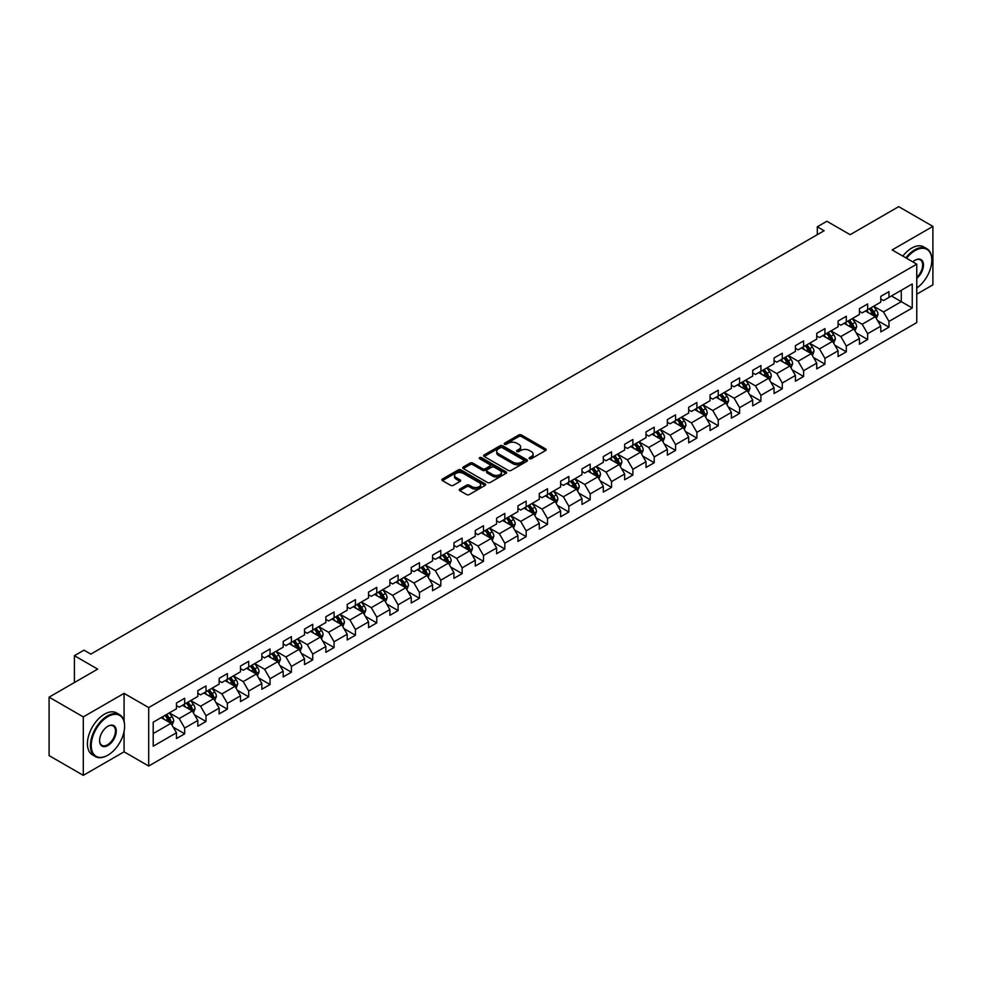<?xml version="1.0" encoding="UTF-8"?>
<svg xmlns="http://www.w3.org/2000/svg" width="982" height="982" viewBox="0 0 982 982"><rect width="100%" height="100%" fill="white"/><g stroke="black" fill="none" stroke-linecap="round" stroke-linejoin="round"><path stroke-width="1.47" d="M529.482 458.717A1.326 0.773 0 0 0 531.36 458.717L545.636 450.48A1.903 1.092 0 0 0 546.188 449.707A1.903 1.092 0 0 0 545.636 448.934L521.454 434.977A1.903 1.092 0 0 0 518.778 434.977L504.502 443.213A1.326 0.773 0 0 0 506.381 444.294L508.234 443.226A6.076 3.511 0 0 1 516.827 443.226L518.84 444.392A6.076 3.511 0 0 1 520.62 446.871A6.076 3.511 0 0 1 518.84 449.351L516.998 450.419A1.326 0.773 0 0 0 518.877 451.511L520.718 450.443A6.076 3.511 0 0 1 529.31 450.443L531.323 451.597A6.076 3.511 0 0 1 533.103 454.089A6.076 3.511 0 0 1 531.323 456.569L529.482 457.637A1.326 0.773 0 0 0 529.482 458.717L529.482 457.637M459.822 489.085A1.903 1.092 0 0 0 459.269 489.871A1.903 1.092 0 0 0 459.822 490.644L466.597 494.56A1.903 1.092 0 0 0 469.286 494.56L485.133 485.403A1.903 1.092 0 0 0 485.685 484.629A1.903 1.092 0 0 0 485.133 483.856L460.963 469.899A1.903 1.092 0 0 0 458.275 469.899L442.428 479.044A1.903 1.092 0 0 0 441.875 479.83A1.903 1.092 0 0 0 442.428 480.603L450.615 485.329A1.903 1.092 0 0 0 453.303 485.329L460.092 481.413A1.903 1.092 0 0 0 460.644 480.64A1.903 1.092 0 0 0 460.092 479.867L456.029 477.522A5.082 2.934 0 0 1 454.543 475.448A5.082 2.934 0 0 1 457.673 472.735A5.082 2.934 0 0 1 463.209 473.373L479.118 482.555A5.082 2.934 0 0 1 480.615 484.629A5.082 2.934 0 0 1 477.473 487.342A5.082 2.934 0 0 1 471.937 486.704L469.286 485.169A1.903 1.092 0 0 0 466.597 485.169L459.822 489.085L459.822 490.644L466.597 486.753L466.597 485.169M916.758 294.17L932.9 284.841L932.9 226.388L898.702 206.65L850.13 234.686L826.869 221.257L817.294 226.793L824.131 230.733L90.823 654.11L83.986 650.158L74.411 655.694L74.411 682.539M124.076 721.107L124.076 693.366L83.298 716.897L49.1 697.159L97.672 669.11L74.411 655.694M124.076 693.366L148.699 707.58L916.758 264.146L916.758 322.599L148.699 766.034L148.699 707.58M932.9 226.388L892.135 249.931L916.758 264.146M508.369 470.439A1.903 1.092 0 0 0 511.045 470.439L526.892 461.295A1.903 1.092 0 0 0 527.457 460.521A1.903 1.092 0 0 0 526.892 459.748L502.723 445.791A1.903 1.092 0 0 0 500.034 445.791L484.187 454.936A1.903 1.092 0 0 0 483.635 455.709A1.903 1.092 0 0 0 484.187 456.483L508.369 470.439M480.088 458.999A1.326 0.773 0 0 1 481.438 459.195L481.438 457.612L506.012 471.802A1.903 1.092 0 0 1 506.577 472.575A1.903 1.092 0 0 1 506.012 473.349L490.165 482.493A1.903 1.092 0 0 1 487.489 482.493L463.308 468.549L470.096 464.658L470.096 463.074L463.308 466.99A1.903 1.092 0 0 0 462.755 467.763A1.903 1.092 0 0 0 463.308 468.549L463.308 466.99M470.096 464.658A1.903 1.092 0 0 1 472.784 464.658L472.784 463.074A1.903 1.092 0 0 0 470.096 463.074M472.784 463.074L482.579 468.733A1.903 1.092 0 0 0 485.268 468.733L489.76 466.143A1.903 1.092 0 0 0 490.325 465.37A1.903 1.092 0 0 0 489.76 464.584L479.56 458.692A1.326 0.773 0 0 1 481.438 457.612M83.298 716.897L83.298 775.35L49.1 755.612L49.1 697.159M173.262 727.208L184.677 733.812L184.677 728.043L197.812 720.457L197.812 726.226L206.024 721.488L206.024 715.718L219.158 708.132L219.158 713.902L227.37 709.164L227.37 703.394L240.504 695.808L240.504 701.578L248.704 696.839L248.704 691.07L261.838 683.497L261.838 689.254L270.05 684.515L270.05 678.758L283.184 671.172L283.184 676.942L291.396 672.191L291.396 666.434L304.53 658.848L304.53 664.618L312.73 659.879L312.73 654.11L325.864 646.524L325.864 652.293L334.076 647.555L334.076 641.786L347.211 634.2L347.211 639.969L355.423 635.231L355.423 629.462L368.557 621.876L368.557 627.645L376.757 622.907L376.757 617.138L389.891 609.564L389.891 615.321L398.103 610.583L398.103 604.826L411.237 597.24L411.237 603.009L419.449 598.259L419.449 592.502L432.583 584.916L432.583 590.685L440.795 585.947L440.795 580.178L453.93 572.592L453.93 578.361L462.129 573.623L462.129 567.854L475.263 560.268L475.263 566.037L483.475 561.299L483.475 555.53L496.61 547.956L496.61 553.713L504.822 548.975L504.822 543.206L517.956 535.632L517.956 541.389L526.156 536.651L526.156 530.894L539.29 523.308L539.29 529.077L547.502 524.339L547.502 518.57L560.636 510.984L560.636 516.753L568.848 512.015L568.848 506.246L581.982 498.66L581.982 504.429L590.182 499.691L590.182 493.921L603.316 486.336L603.316 492.105L611.528 487.367L611.528 481.597L624.662 474.024L624.662 479.781L632.874 475.043L632.874 469.273L646.009 461.7L646.009 467.457L654.221 462.718L654.221 456.961L667.355 449.375L667.355 455.145L675.555 450.407L675.555 444.637L688.689 437.051L688.689 442.821L696.901 438.082L696.901 432.313L710.035 424.727L710.035 430.497L718.247 425.758L718.247 419.989L731.381 412.403L731.381 418.172L739.581 413.434L739.581 407.665L752.715 400.091L752.715 405.848L760.927 401.11L760.927 395.341L774.062 387.767L774.062 393.524L782.273 388.786L782.273 383.029L795.408 375.443L795.408 381.212L803.607 376.474L803.607 370.705L816.742 363.119L816.742 368.888L824.954 364.15L824.954 358.381L838.088 350.795L838.088 356.564L846.3 351.826L846.3 346.057L859.434 338.471L859.434 344.24L867.646 339.502L867.646 333.733L880.78 326.159L880.78 331.916L888.98 327.178L888.98 321.409L912.241 307.992L912.241 283.97L901.292 290.291L901.292 301.67L912.241 307.992M184.677 733.812L176.465 738.55L176.465 732.781L153.217 746.21L153.217 722.2L176.465 708.771L176.465 703.002L184.677 698.263L184.677 704.033L197.812 696.447L197.812 690.677L206.024 685.939L206.024 691.709L219.158 684.123L219.158 678.353L227.37 673.615L227.37 679.384L240.504 671.798L240.504 666.029L248.704 661.291L248.704 667.06L261.838 659.474L261.838 653.717L270.05 648.979L270.05 654.736L283.184 647.163L283.184 641.393L291.396 636.655L291.396 642.424L304.53 634.838L304.53 629.069L312.73 624.331L312.73 630.1L325.864 622.514L325.864 616.745L334.076 612.007L334.076 617.776L347.211 610.19L347.211 604.421L355.423 599.683L355.423 605.452L368.557 597.866L368.557 592.109L376.757 587.359L376.757 593.128L389.891 585.542L389.891 579.785L398.103 575.047L398.103 580.804L411.237 573.23L411.237 567.461L419.449 562.723L419.449 568.492L432.583 560.906L432.583 555.137L440.795 550.399L440.795 556.168L453.93 548.582L453.93 542.813L462.129 538.075L462.129 543.844L475.263 536.258L475.263 530.489L483.475 525.751L483.475 531.52L496.61 523.934L496.61 518.177L504.822 513.426L504.822 519.196L517.956 511.61L517.956 505.853L526.156 501.115L526.156 506.872L539.29 499.298L539.29 493.529L547.502 488.791L547.502 494.56L560.636 486.974L560.636 481.205L568.848 476.466L568.848 482.236L581.982 474.65L581.982 468.88L590.182 464.142L590.182 469.912L603.316 462.326L603.316 456.556L611.528 451.818L611.528 457.587L624.662 450.002L624.662 444.245L632.874 439.494L632.874 445.263L646.009 437.677L646.009 431.92L654.221 427.182L654.221 432.939L667.355 425.366L667.355 419.596L675.555 414.858L675.555 420.627L688.689 413.041L688.689 407.272L696.901 402.534L696.901 408.303L710.035 400.717L710.035 394.948L718.247 390.21L718.247 395.979L731.381 388.393L731.381 382.624L739.581 377.886L739.581 383.655L752.715 376.069L752.715 370.312L760.927 365.574L760.927 371.331L774.062 363.757L774.062 357.988L782.273 353.25L782.273 359.007L795.408 351.433L795.408 345.664L803.607 340.926L803.607 346.695L816.742 339.109L816.742 333.34L824.954 328.602L824.954 334.371L838.088 326.785L838.088 321.016L846.3 316.278L846.3 322.047L859.434 314.461L859.434 308.692L867.646 303.954L867.646 309.723L880.78 302.137L880.78 296.38L888.98 291.642L888.98 297.399L912.241 283.97M182.492 705.297L192.337 710.98L179.203 718.566L169.358 712.871M176.465 705.604L179.203 707.187L184.677 704.033M179.203 718.566L184.677 728.043M192.337 710.98L197.812 720.457M203.839 692.973L213.683 698.656L200.549 706.242L190.704 700.559M197.812 693.292L200.549 694.863L206.024 691.709M200.549 706.242L206.024 715.718M213.683 698.656L219.158 708.132M225.173 680.649L235.029 686.332L221.895 693.918L212.038 688.235M219.158 680.968L221.895 682.539L227.37 679.384M221.895 693.918L227.37 703.394M235.029 686.332L240.504 695.808M246.519 668.325L256.363 674.008L243.229 681.594L233.385 675.911M240.504 668.644L243.229 670.227L248.704 667.06M243.229 681.594L248.704 691.07M256.363 674.008L261.838 683.497M267.865 656.001L277.71 661.696L264.575 669.27L254.731 663.587M261.838 656.32L264.575 657.903L270.05 654.736M264.575 669.27L270.05 678.758M277.71 661.696L283.184 671.172M289.199 643.676L299.056 649.372L285.922 656.958L276.065 651.262M283.184 643.996L285.922 645.579L291.396 642.424M285.922 656.958L291.396 666.434M299.056 649.372L304.53 658.848M310.545 631.365L320.402 637.048L307.268 644.634L297.411 638.938M304.53 631.672L307.268 633.255L312.73 630.1M307.268 644.634L312.73 654.11M320.402 637.048L325.864 646.524M331.891 619.041L341.736 624.724L328.602 632.31L318.757 626.626M325.864 619.36L328.602 620.931L334.076 617.776M328.602 632.31L334.076 641.786M341.736 624.724L347.211 634.2M353.225 606.716L363.082 612.4L349.948 619.986L340.091 614.302M347.211 607.036L349.948 608.607L355.423 605.452M349.948 619.986L355.423 629.462M363.082 612.4L368.557 621.876M374.572 594.392L384.428 600.076L371.294 607.662L361.437 601.978M368.557 594.711L371.294 596.295L376.757 593.128M371.294 607.662L376.757 617.138M384.428 600.076L389.891 609.564M395.918 582.068L405.762 587.764L392.628 595.337L382.784 589.654M389.891 582.387L392.628 583.971L398.103 580.804M392.628 595.337L398.103 604.826M405.762 587.764L411.237 597.24M417.264 569.744L427.109 575.44L413.974 583.026L404.13 577.33M411.237 570.063L413.974 571.647L419.449 568.492M413.974 583.026L419.449 592.502M427.109 575.44L432.583 584.916M438.598 557.432L448.455 563.116L435.321 570.702L425.464 565.006M432.583 557.739L435.321 559.323L440.795 556.168M435.321 570.702L440.795 580.178M448.455 563.116L453.93 572.592M459.944 545.108L469.789 550.792L456.655 558.377L446.81 552.694M453.93 545.427L456.655 546.999L462.129 543.844M456.655 558.377L462.129 567.854M469.789 550.792L475.263 560.268M481.29 532.784L491.135 538.467L478.001 546.053L468.156 540.37M475.263 533.103L478.001 534.674L483.475 531.52M478.001 546.053L483.475 555.53M491.135 538.467L496.61 547.956M502.624 520.46L512.481 526.143L499.347 533.729L489.49 528.046M496.61 520.779L499.347 522.363L504.822 519.196M499.347 533.729L504.822 543.206M512.481 526.143L517.956 535.632M523.971 508.136L533.827 513.832L520.693 521.405L510.836 515.722M517.956 508.455L520.693 510.039L526.156 506.872M520.693 521.405L526.156 530.894M533.827 513.832L539.29 523.308M545.317 495.824L555.161 501.507L542.027 509.093L532.183 503.398M539.29 496.131L542.027 497.714L547.502 494.56M542.027 509.093L547.502 518.57M555.161 501.507L560.636 510.984M566.651 483.5L576.508 489.183L563.373 496.769L553.517 491.074M560.636 483.807L563.373 485.39L568.848 482.236M563.373 496.769L568.848 506.246M576.508 489.183L581.982 498.66M587.997 471.176L597.854 476.859L584.72 484.445L574.863 478.762M581.982 471.495L584.72 473.066L590.182 469.912M584.72 484.445L590.182 493.921M597.854 476.859L603.316 486.336M609.343 458.852L619.188 464.535L606.054 472.121L596.209 466.438M603.316 459.171L606.054 460.742L611.528 457.587M606.054 472.121L611.528 481.597M619.188 464.535L624.662 474.024M630.689 446.528L640.534 452.223L627.4 459.797L617.555 454.114M624.662 446.847L627.4 448.43L632.874 445.263M627.4 459.797L632.874 469.273M640.534 452.223L646.009 461.7M652.023 434.204L661.88 439.899L648.746 447.473L638.889 441.79M646.009 434.523L648.746 436.106L654.221 432.939M648.746 447.473L654.221 456.961M661.88 439.899L667.355 449.375M673.37 421.892L683.214 427.575L670.08 435.161L660.235 429.465M667.355 422.199L670.08 423.782L675.555 420.627M670.08 435.161L675.555 444.637M683.214 427.575L688.689 437.051M694.716 409.568L704.56 415.251L691.426 422.837L681.582 417.141M688.689 409.875L691.426 411.458L696.901 408.303M691.426 422.837L696.901 432.313M704.56 415.251L710.035 424.727M716.05 397.244L725.907 402.927L712.772 410.513L702.916 404.83M710.035 397.563L712.772 399.134L718.247 395.979M712.772 410.513L718.247 419.989M725.907 402.927L731.381 412.403M737.396 384.919L747.253 390.603L734.119 398.189L724.262 392.505M731.381 385.239L734.119 386.81L739.581 383.655M734.119 398.189L739.581 407.665M747.253 390.603L752.715 400.091M758.742 372.595L768.587 378.291L755.453 385.865L745.608 380.181M752.715 372.915L755.453 374.498L760.927 371.331M755.453 385.865L760.927 395.341M768.587 378.291L774.062 387.767M780.076 360.271L789.933 365.967L776.799 373.541L766.942 367.857M774.062 360.59L776.799 362.174L782.273 359.007M776.799 373.541L782.273 383.029M789.933 365.967L795.408 375.443M801.422 347.959L811.279 353.643L798.145 361.229L788.288 355.533M795.408 348.266L798.145 349.85L803.607 346.695M798.145 361.229L803.607 370.705M811.279 353.643L816.742 363.119M822.769 335.635L832.613 341.319L819.479 348.905L809.634 343.209M816.742 335.942L819.479 337.526L824.954 334.371M819.479 348.905L824.954 358.381M832.613 341.319L838.088 350.795M844.115 323.311L853.959 328.995L840.825 336.58L830.981 330.897M838.088 323.63L840.825 325.202L846.3 322.047M840.825 336.58L846.3 346.057M853.959 328.995L859.434 338.471M865.449 310.987L875.306 316.67L862.171 324.256L852.315 318.573M859.434 311.306L862.171 312.89L867.646 309.723M862.171 324.256L867.646 333.733M875.306 316.67L880.78 326.159M891.447 295.975L901.292 301.67L883.505 311.932L873.661 306.249M880.78 298.982L883.505 300.566L888.98 297.399M883.505 311.932L888.98 321.409M83.298 775.35L124.076 751.819L148.699 766.034M817.294 226.793L817.294 234.686M153.217 733.566L171.003 723.304L161.146 717.609M171.003 723.304L176.465 732.781M877.564 320.586L888.98 327.178M856.218 332.91L867.646 339.502M834.872 345.234L846.3 351.826M813.538 357.546L824.954 364.15M792.192 369.87L803.607 376.474M770.845 382.194L782.273 388.786M749.499 394.518L760.927 401.11M728.165 406.843L739.581 413.434M706.819 419.167L718.247 425.758M685.473 431.479L696.901 438.082M664.139 443.803L675.555 450.407M642.793 456.127L654.221 462.718M621.446 468.451L632.874 475.043M600.112 480.775L611.528 487.367M578.766 493.099L590.182 499.691M557.42 505.411L568.848 512.015M536.074 517.735L547.502 524.339M514.74 530.059L526.156 536.651M493.394 542.383L504.822 548.975M472.047 554.707L483.475 561.299M450.713 567.031L462.129 573.623M429.367 579.343L440.795 585.947M408.021 591.667L419.449 598.259M386.687 603.991L398.103 610.583M365.341 616.315L376.757 622.907M343.995 628.64L355.423 635.231M322.648 640.951L334.076 647.555M301.314 653.276L312.73 659.879M279.968 665.6L291.396 672.191M258.622 677.924L270.05 684.515M237.288 690.248L248.704 696.839M215.942 702.572L227.37 709.164M194.596 714.884L206.024 721.488M124.076 751.819L124.076 731.43M530.01 458.901L531.323 458.14A6.076 3.511 0 0 0 533.103 455.66L533.103 454.089M520.62 446.871L520.62 448.455A6.076 3.511 0 0 1 518.84 450.934L517.526 451.695M545.636 448.934L545.636 450.48L521.454 436.548A1.903 1.092 0 0 0 518.778 436.548L505.03 444.478M526.868 461.307L502.723 447.362A1.903 1.092 0 0 0 500.034 447.362L484.224 456.507M523.541 461.061A1.326 0.773 0 0 0 523.541 459.981L502.318 447.731A1.326 0.773 0 0 0 500.439 447.731L498.5 448.848A6.076 3.511 0 0 0 496.72 451.327A6.076 3.511 0 0 0 498.5 453.819L512.997 462.191A6.076 3.511 0 0 0 521.589 462.191L523.541 461.061L523.541 462.645A1.326 0.773 0 0 0 523.934 462.105L523.934 460.521M496.72 451.327L496.72 452.911A6.076 3.511 0 0 0 498.5 455.39L498.5 453.819M523.541 462.645L521.589 463.762A6.076 3.511 0 0 1 512.997 463.762L498.5 455.39M472.784 464.658L482.579 470.317A1.903 1.092 0 0 0 485.268 470.317L489.76 467.714A1.903 1.092 0 0 0 490.325 466.941L490.325 465.37M481.438 459.195L505.988 473.361M492.755 474.613A5.082 2.934 0 0 0 498.291 475.251A5.082 2.934 0 0 0 501.421 472.538A5.082 2.934 0 0 0 499.936 470.464L494.327 467.223A1.903 1.092 0 0 0 491.651 467.223L487.146 469.826A1.903 1.092 0 0 0 486.593 470.599A1.903 1.092 0 0 0 487.146 471.372L492.755 474.613L492.755 476.196A5.082 2.934 0 0 0 498.291 476.822A5.082 2.934 0 0 0 501.421 474.122L501.421 472.538M486.593 470.599L486.593 472.182A1.903 1.092 0 0 0 487.146 472.956L487.146 471.372M492.755 476.196L487.146 472.956M480.615 484.629L480.615 486.213A5.082 2.934 0 0 1 477.473 488.926A5.082 2.934 0 0 1 471.937 488.287L469.286 486.753A1.903 1.092 0 0 0 466.597 486.753M454.543 475.448L454.543 477.019A5.082 2.934 0 0 0 456.029 479.093L456.029 477.522M460.092 479.867L460.092 481.413L456.029 479.093M485.133 483.856L485.133 485.403L460.963 471.483A1.903 1.092 0 0 0 458.275 471.483L442.452 480.615L442.428 479.044M876.386 318.549L878.006 314.449A5.131 2.958 -120 0 0 876.374 310.079L873.55 306.31M868.628 312.816L866.713 310.263M869.316 308.765L872.139 312.534A5.131 2.958 60 0 1 873.599 315.615L875.244 314.67A5.131 2.958 -120 0 0 873.771 311.576L870.948 307.808M869.671 308.557L872.802 312.73A2.615 1.51 60 0 1 873.268 313.528L875.244 314.67M916.758 288.07A23.605 13.625 120 0 0 931.808 260.205A23.605 13.625 120 0 0 915.114 250.557A23.605 13.625 120 0 0 906.546 258.254M905.834 257.836A24.182 13.969 -60 0 1 914.708 249.858A24.182 13.969 -60 0 1 926.799 248.655A24.182 13.969 -60 0 1 931.808 259.727A24.182 13.969 -60 0 1 931.808 259.96M912.83 261.887A11.796 6.813 -60 0 1 915.114 260.205A11.796 6.813 -60 0 1 915.114 260.193A11.796 6.813 -60 0 1 923.424 264.084A11.796 6.813 -60 0 1 916.758 278.336M902.826 256.106A24.182 13.969 -60 0 1 911.689 248.115A24.182 13.969 -60 0 1 923.792 246.912L926.799 248.655M916.758 277.268A11.219 6.481 120 0 0 922.368 267.546A11.219 6.481 120 0 0 920.318 259.886A11.219 6.481 120 0 0 914.905 260.328M107.517 755.367L107.934 755.133A23.605 13.625 120 0 0 124.616 726.226A23.605 13.625 120 0 0 107.934 716.59A23.605 13.625 120 0 0 91.24 745.498A23.605 13.625 120 0 0 107.934 755.133L107.517 755.367A24.182 13.969 -60 0 1 95.426 756.57A24.182 13.969 -60 0 1 91.719 737.187A24.182 13.969 -60 0 1 107.517 715.878A24.182 13.969 -60 0 1 119.608 714.675A24.182 13.969 -60 0 1 124.616 725.747A24.182 13.969 -60 0 1 124.616 725.993M107.934 745.498A11.796 6.813 -60 0 1 99.587 740.673A11.796 6.813 -60 0 1 107.934 726.226L107.934 726.226A11.796 6.813 -60 0 1 116.269 731.038A11.796 6.813 -60 0 1 107.934 745.498M99.587 740.44A11.219 6.481 120 0 0 101.907 745.338A11.219 6.481 120 0 0 107.517 744.786A11.219 6.481 120 0 0 114.845 734.892A11.219 6.481 120 0 0 113.126 725.907A11.219 6.481 120 0 0 107.725 726.349M95.426 756.57L92.418 754.827A24.182 13.969 -60 0 1 88.711 735.457A24.182 13.969 -60 0 1 104.509 714.135A24.182 13.969 -60 0 1 116.6 712.944L119.608 714.675M855.04 330.873L856.672 326.773A5.131 2.958 -120 0 0 855.027 322.403L852.204 318.634M847.282 325.14L845.367 322.587M847.969 321.077L850.793 324.858A5.131 2.958 60 0 1 852.253 327.939L853.898 326.994A5.131 2.958 -120 0 0 852.437 323.9L849.614 320.132M848.325 320.881L851.455 325.054A2.615 1.51 60 0 1 851.934 325.852L853.898 326.994M833.693 343.197L835.326 339.097A5.131 2.958 -120 0 0 833.693 334.727L830.87 330.959M825.948 337.464L824.021 334.911M826.623 333.401L829.446 337.17A5.131 2.958 60 0 1 830.919 340.263L832.552 339.306A5.131 2.958 -120 0 0 831.091 336.225L828.268 332.456M826.979 333.193L830.109 337.378A2.615 1.51 60 0 1 830.588 338.176L832.552 339.306M812.359 355.509L813.98 351.409A5.131 2.958 -120 0 0 812.347 347.051L809.524 343.283M804.602 349.788L802.687 347.223M805.277 345.725L808.1 349.494A5.131 2.958 60 0 1 809.573 352.575L811.218 351.63A5.131 2.958 -120 0 0 809.745 348.549L806.922 344.78M805.645 345.517L808.775 349.702A2.615 1.51 60 0 1 809.242 350.5L811.218 351.63M791.013 367.833L792.646 363.733A5.131 2.958 -120 0 0 791.001 359.375L788.178 355.594M783.255 362.113L781.341 359.547M783.943 358.049L786.766 361.818A5.131 2.958 60 0 1 788.227 364.899L789.872 363.954A5.131 2.958 -120 0 0 788.411 360.873L785.575 357.104M784.299 357.841L787.429 362.027A2.615 1.51 60 0 1 787.908 362.812L789.872 363.954M769.667 380.157L771.3 376.057A5.131 2.958 -120 0 0 769.667 371.687L766.844 367.919M761.922 374.437L759.994 371.871M762.597 370.374L765.42 374.142A5.131 2.958 60 0 1 766.893 377.223L768.525 376.278A5.131 2.958 -120 0 0 767.065 373.197L764.242 369.428M762.953 370.165L766.083 374.351A2.615 1.51 60 0 1 766.561 375.136L768.525 376.278M748.333 392.481L749.953 388.381A5.131 2.958 -120 0 0 748.321 384.011L745.498 380.243M740.575 386.748L738.66 384.195M741.25 382.698L744.074 386.466A5.131 2.958 60 0 1 745.547 389.547L747.192 388.602A5.131 2.958 -120 0 0 745.719 385.509L742.895 381.74M741.606 382.489L744.749 386.663A2.615 1.51 60 0 1 745.215 387.46L747.192 388.602M726.987 404.805L728.607 400.705A5.131 2.958 -120 0 0 726.975 396.335L724.151 392.567M719.229 399.073L717.314 396.519M719.916 395.01L722.74 398.79A5.131 2.958 60 0 1 724.2 401.871L725.845 400.926A5.131 2.958 -120 0 0 724.372 397.833L721.549 394.064M720.272 394.813L723.403 398.987A2.615 1.51 60 0 1 723.881 399.784L725.845 400.926M705.641 417.129L707.273 413.029A5.131 2.958 -120 0 0 705.628 408.659L702.805 404.891M697.883 411.397L695.968 408.843M698.57 407.334L701.394 411.102A5.131 2.958 60 0 1 702.867 414.195L704.499 413.238A5.131 2.958 -120 0 0 703.038 410.157L700.215 406.388M698.926 407.125L702.056 411.311A2.615 1.51 60 0 1 702.535 412.109L704.499 413.238M684.294 429.441L685.927 425.341A5.131 2.958 -120 0 0 684.294 420.983L681.471 417.215M676.549 423.721L674.622 421.155M677.224 419.658L680.047 423.426A5.131 2.958 60 0 1 681.52 426.507L683.165 425.562A5.131 2.958 -120 0 0 681.692 422.481L678.869 418.713M677.58 419.449L680.722 423.635A2.615 1.51 60 0 1 681.189 424.433L683.165 425.562M662.96 441.765L664.581 437.665A5.131 2.958 -120 0 0 662.948 433.308L660.125 429.527M655.203 436.045L653.288 433.479M655.89 431.982L658.713 435.75A5.131 2.958 60 0 1 660.174 438.831L661.819 437.886A5.131 2.958 -120 0 0 660.346 434.805L657.523 431.037M656.246 431.773L659.376 435.959A2.615 1.51 60 0 1 659.855 436.745L661.819 437.886M641.614 454.089L643.247 449.989A5.131 2.958 -120 0 0 641.602 445.619L638.779 441.851M633.856 448.369L631.942 445.803M634.544 444.306L637.367 448.074A5.131 2.958 60 0 1 638.828 451.155L640.473 450.21A5.131 2.958 -120 0 0 639.012 447.129L636.189 443.361M634.9 444.097L638.03 448.283A2.615 1.51 60 0 1 638.509 449.069L640.473 450.21M620.268 466.413L621.901 462.313A5.131 2.958 -120 0 0 620.268 457.943L617.445 454.175M612.523 460.681L610.595 458.128M613.198 456.63L616.021 460.398A5.131 2.958 60 0 1 617.494 463.479L619.126 462.534A5.131 2.958 -120 0 0 617.666 459.441L614.842 455.673M613.554 456.421L616.684 460.595A2.615 1.51 60 0 1 617.162 461.393L619.126 462.534M598.934 478.737L600.554 474.637A5.131 2.958 -120 0 0 598.922 470.268L596.099 466.499M591.176 473.005L589.261 470.452M591.851 468.942L594.675 472.71A5.131 2.958 60 0 1 596.148 475.804L597.793 474.858A5.131 2.958 -120 0 0 596.32 471.765L593.496 467.997M592.22 468.745L595.35 472.919A2.615 1.51 60 0 1 595.816 473.717L597.793 474.858M577.588 491.061L579.22 486.962A5.131 2.958 -120 0 0 577.576 482.592L574.752 478.823M569.83 485.329L567.915 482.776M570.517 481.266L573.341 485.034A5.131 2.958 60 0 1 574.801 488.128L576.446 487.17A5.131 2.958 -120 0 0 574.986 484.089L572.15 480.321M570.873 481.057L574.004 485.243A2.615 1.51 60 0 1 574.482 486.041L576.446 487.17M556.242 503.373L557.874 499.273A5.131 2.958 -120 0 0 556.242 494.916L553.418 491.147M548.496 497.653L546.569 495.088M549.171 493.59L551.994 497.358A5.131 2.958 60 0 1 553.467 500.439L555.1 499.494A5.131 2.958 -120 0 0 553.639 496.413L550.816 492.645M549.527 493.381L552.657 497.567A2.615 1.51 60 0 1 553.136 498.365L555.1 499.494M534.908 515.697L536.528 511.597A5.131 2.958 -120 0 0 534.895 507.24L532.072 503.459M527.15 509.977L525.235 507.412M527.825 505.914L530.648 509.683A5.131 2.958 60 0 1 532.121 512.764L533.766 511.818A5.131 2.958 -120 0 0 532.293 508.737L529.47 504.969M528.181 505.705L531.323 509.891A2.615 1.51 60 0 1 531.79 510.677L533.766 511.818M513.561 528.021L515.182 523.922A5.131 2.958 -120 0 0 513.549 519.552L510.726 515.783M505.804 522.301L503.889 519.736M506.491 518.238L509.314 522.007A5.131 2.958 60 0 1 510.775 525.088L512.42 524.143A5.131 2.958 -120 0 0 510.947 521.061L508.124 517.293M506.847 518.03L509.977 522.215A2.615 1.51 60 0 1 510.456 523.001L512.42 524.143M492.215 540.346L493.848 536.246A5.131 2.958 -120 0 0 492.203 531.876L489.38 528.107M484.457 534.613L482.543 532.06M485.145 530.562L487.968 534.331A5.131 2.958 60 0 1 489.441 537.412L491.074 536.467A5.131 2.958 -120 0 0 489.613 533.373L486.79 529.605M485.501 530.354L488.631 534.527A2.615 1.51 60 0 1 489.11 535.325L491.074 536.467M470.869 552.67L472.502 548.57A5.131 2.958 -120 0 0 470.869 544.2L468.046 540.431M463.123 546.937L461.196 544.384M463.799 542.874L466.622 546.643A5.131 2.958 60 0 1 468.095 549.736L469.74 548.778A5.131 2.958 -120 0 0 468.267 545.697L465.443 541.929M464.155 542.678L467.297 546.851A2.615 1.51 60 0 1 467.763 547.649L469.74 548.778M449.535 564.981L451.155 560.882A5.131 2.958 -120 0 0 449.523 556.524L446.7 552.756M441.777 559.261L439.862 556.696M442.465 555.198L445.288 558.967A5.131 2.958 60 0 1 446.749 562.06L448.393 561.103A5.131 2.958 -120 0 0 446.92 558.022L444.097 554.253M442.821 554.99L445.951 559.175A2.615 1.51 60 0 1 446.429 559.973L448.393 561.103M428.189 577.306L429.821 573.206A5.131 2.958 -120 0 0 428.177 568.848L425.353 565.08M420.431 571.585L418.516 569.02M421.118 567.522L423.942 571.291A5.131 2.958 60 0 1 425.402 574.372L427.047 573.427A5.131 2.958 -120 0 0 425.587 570.346L422.763 566.577M421.474 567.314L424.605 571.499A2.615 1.51 60 0 1 425.083 572.297L427.047 573.427M406.843 589.63L408.475 585.53A5.131 2.958 -120 0 0 406.843 581.16L404.019 577.391M399.097 583.909L397.17 581.344M399.772 579.846L402.595 583.615A5.131 2.958 60 0 1 404.068 586.696L405.701 585.751A5.131 2.958 -120 0 0 404.24 582.67L401.417 578.901M400.128 579.638L403.258 583.824A2.615 1.51 60 0 1 403.737 584.609L405.701 585.751M385.509 601.954L387.129 597.854A5.131 2.958 -120 0 0 385.496 593.484L382.673 589.716M377.751 596.234L375.836 593.668M378.426 592.171L381.249 595.939A5.131 2.958 60 0 1 382.722 599.02L384.367 598.075A5.131 2.958 -120 0 0 382.894 594.994L380.071 591.213M378.794 591.962L381.924 596.148A2.615 1.51 60 0 1 382.391 596.933L384.367 598.075M364.162 614.278L365.795 610.178A5.131 2.958 -120 0 0 364.15 605.808L361.327 602.04M356.405 608.545L354.49 605.992M357.092 604.495L359.915 608.263A5.131 2.958 60 0 1 361.376 611.344L363.021 610.399A5.131 2.958 -120 0 0 361.56 607.306L358.725 603.537M357.448 604.286L360.578 608.459A2.615 1.51 60 0 1 361.057 609.257L363.021 610.399M342.816 626.602L344.449 622.502A5.131 2.958 -120 0 0 342.816 618.132L339.993 614.364M335.071 620.87L333.143 618.316M335.746 616.806L338.569 620.575A5.131 2.958 60 0 1 340.042 623.668L341.675 622.711A5.131 2.958 -120 0 0 340.214 619.63L337.391 615.861M336.102 616.61L339.232 620.784A2.615 1.51 60 0 1 339.711 621.581L341.675 622.711M321.482 638.914L323.103 634.814A5.131 2.958 -120 0 0 321.47 630.456L318.647 626.688M313.724 633.194L311.81 630.628M314.4 629.131L317.223 632.899A5.131 2.958 60 0 1 318.696 635.98L320.341 635.035A5.131 2.958 -120 0 0 318.868 631.954L316.044 628.185M314.756 628.922L317.898 633.108A2.615 1.51 60 0 1 318.364 633.906L320.341 635.035M300.136 651.238L301.756 647.138A5.131 2.958 -120 0 0 300.124 642.78L297.3 639.012M292.378 645.518L290.463 642.952M293.066 641.455L295.889 645.223A5.131 2.958 60 0 1 297.35 648.304L298.994 647.359A5.131 2.958 -120 0 0 297.521 644.278L294.698 640.51M293.422 641.246L296.552 645.432A2.615 1.51 60 0 1 297.03 646.23L298.994 647.359M278.79 663.562L280.422 659.462A5.131 2.958 -120 0 0 278.778 655.092L275.954 651.324M271.032 657.842L269.117 655.276M271.719 653.779L274.543 657.547A5.131 2.958 60 0 1 276.016 660.628L277.648 659.683A5.131 2.958 -120 0 0 276.188 656.602L273.364 652.834M272.075 653.57L275.205 657.756A2.615 1.51 60 0 1 275.684 658.541L277.648 659.683M257.456 675.886L259.076 671.786A5.131 2.958 -120 0 0 257.444 667.416L254.62 663.648M249.698 670.166L247.771 667.6M250.373 666.103L253.196 669.871A5.131 2.958 60 0 1 254.669 672.952L256.314 672.007A5.131 2.958 -120 0 0 254.841 668.926L252.018 665.145M250.729 665.894L253.872 670.08A2.615 1.51 60 0 1 254.338 670.866L256.314 672.007M236.11 688.21L237.73 684.11A5.131 2.958 -120 0 0 236.097 679.74L233.274 675.972M228.352 682.478L226.437 679.925M229.039 678.427L231.862 682.195A5.131 2.958 60 0 1 233.323 685.276L234.968 684.331A5.131 2.958 -120 0 0 233.495 681.238L230.672 677.47M229.395 678.218L232.525 682.392A2.615 1.51 60 0 1 233.004 683.19L234.968 684.331M214.763 700.534L216.396 696.434A5.131 2.958 -120 0 0 214.751 692.064L211.928 688.296M207.006 694.802L205.091 692.249M207.693 690.739L210.516 694.507A5.131 2.958 60 0 1 211.977 697.601L213.622 696.643A5.131 2.958 -120 0 0 212.161 693.562L209.338 689.794M208.049 690.542L211.179 694.716A2.615 1.51 60 0 1 211.658 695.514L213.622 696.643M193.417 712.846L195.05 708.746A5.131 2.958 -120 0 0 193.417 704.389L190.594 700.62M185.672 707.126L183.744 704.56M186.347 703.063L189.17 706.831A5.131 2.958 60 0 1 190.643 709.912L192.276 708.967A5.131 2.958 -120 0 0 190.815 705.886L187.992 702.118M186.703 702.854L189.833 707.04A2.615 1.51 60 0 1 190.312 707.838L192.276 708.967M172.083 725.17L173.704 721.07A5.131 2.958 -120 0 0 172.071 716.713L169.248 712.944M164.325 719.45L162.411 716.885M165.001 715.387L167.824 719.155A5.131 2.958 60 0 1 169.297 722.236L170.942 721.291A5.131 2.958 -120 0 0 169.469 718.21L166.645 714.442M165.369 715.178L168.499 719.364A2.615 1.51 60 0 1 168.965 720.15L170.942 721.291M531.323 458.14L531.323 456.569M516.998 451.511L516.998 450.419M518.84 450.934L518.84 449.351M504.502 444.294L504.502 443.213M518.778 436.548L518.778 434.977M521.454 436.548L521.454 434.977M484.187 456.483L484.187 454.936M500.034 447.362L500.034 445.791M502.723 447.362L502.723 445.791M526.892 461.295L526.892 459.748M512.997 463.762L512.997 462.191M521.589 463.762L521.589 462.191M482.579 470.317L482.579 468.733M485.268 470.317L485.268 468.733M489.76 467.714L489.76 466.143M506.012 473.349L506.012 471.802M469.286 486.753L469.286 485.169M471.937 488.287L471.937 486.704M458.275 471.483L458.275 469.899M460.963 471.483L460.963 469.899M874.802 316.388L877.982 314.547M873.771 311.576L876.374 310.079M870.126 313.688L872.139 312.534M853.456 328.7L856.635 326.871M852.437 323.9L855.027 322.403M848.792 326.012L850.793 324.858M832.11 341.024L835.289 339.195M831.091 336.225L833.693 334.727M827.445 338.336L829.446 337.17M810.764 353.348L813.955 351.507M809.745 348.549L812.347 347.051M806.099 350.66L808.1 349.494M789.43 365.672L792.609 363.831M788.411 360.873L791.001 359.375M784.753 362.972L786.766 361.818M768.084 377.996L771.263 376.155M767.065 373.197L769.667 371.687M763.419 375.296L765.42 374.142M746.737 390.32L749.917 388.479M745.719 385.509L748.321 384.011M742.073 387.62L744.074 386.466M725.403 402.632L728.583 400.803M724.372 397.833L726.975 396.335M720.727 399.944L722.74 398.79M704.057 414.956L707.236 413.127M703.038 410.157L705.628 408.659M699.393 412.268L701.394 411.102M682.711 427.28L685.89 425.439M681.692 422.481L684.294 420.983M678.046 424.58L680.047 423.426M661.377 439.605L664.556 437.763M660.346 434.805L662.948 433.308M656.7 436.904L658.713 435.75M640.031 451.929L643.21 450.087M639.012 447.129L641.602 445.619M635.366 449.228L637.367 448.074M618.685 464.253L621.864 462.412M617.666 459.441L620.268 457.943M614.02 461.552L616.021 460.398M597.338 476.565L600.53 474.736M596.32 471.765L598.922 470.268M592.674 473.876L594.675 472.71M576.004 488.889L579.184 487.06M574.986 484.089L577.576 482.592M571.328 486.2L573.341 485.034M554.658 501.213L557.837 499.372M553.639 496.413L556.242 494.916M549.994 498.512L551.994 497.358M533.312 513.537L536.491 511.696M532.293 508.737L534.895 507.24M528.647 510.836L530.648 509.683M511.978 525.861L515.157 524.02M510.947 521.061L513.549 519.552M507.301 523.16L509.314 522.007M490.632 538.185L493.811 536.344M489.613 533.373L492.203 531.876M485.967 535.485L487.968 534.331M469.286 550.497L472.465 548.668M468.267 545.697L470.869 544.2M464.621 547.809L466.622 546.643M447.952 562.821L451.131 560.992M446.92 558.022L449.523 556.524M443.275 560.133L445.288 558.967M426.605 575.145L429.785 573.304M425.587 570.346L428.177 568.848M421.941 572.445L423.942 571.291M405.259 587.469L408.438 585.628M404.24 582.67L406.843 581.16M400.595 584.769L402.595 583.615M383.913 599.793L387.104 597.952M382.894 594.994L385.496 593.484M379.248 597.093L381.249 595.939M362.579 612.105L365.758 610.276M361.56 607.306L364.15 605.808M357.902 609.417L359.915 608.263M341.233 624.429L344.412 622.6M340.214 619.63L342.816 618.132M336.568 621.741L338.569 620.575M319.887 636.753L323.066 634.924M318.868 631.954L321.47 630.456M315.222 634.065L317.223 632.899M298.553 649.077L301.732 647.236M297.521 644.278L300.124 642.78M293.876 646.377L295.889 645.223M277.206 661.402L280.386 659.56M276.188 656.602L278.778 655.092M272.542 658.701L274.543 657.547M255.86 673.726L259.039 671.884M254.841 668.926L257.444 667.416M251.196 671.025L253.196 669.871M234.526 686.037L237.705 684.208M233.495 681.238L236.097 679.74M229.849 683.349L231.862 682.195M213.18 698.362L216.359 696.533M212.161 693.562L214.751 692.064M208.515 695.673L210.516 694.507M191.834 710.686L195.013 708.857M190.815 705.886L193.417 704.389M187.169 707.997L189.17 706.831M170.487 723.01L173.679 721.169M169.469 718.21L172.071 716.713M165.823 720.309L167.824 719.155"/></g></svg>
